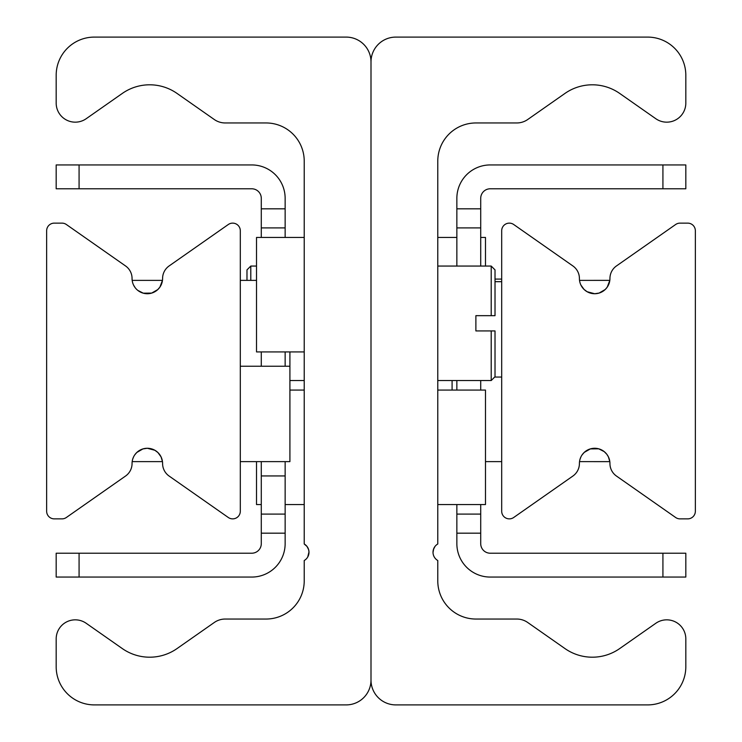 <?xml version="1.0" encoding="UTF-8"?>
<svg xmlns="http://www.w3.org/2000/svg" width="742" height="742" viewBox="0 0 742 742"><rect width="100%" height="100%" fill="white"/><g stroke="black" fill="none" stroke-linecap="round" stroke-linejoin="round"><path stroke-width="1.11" d="M437.78 161.116L437.78 543.997A9.544 9.544 0 0 0 437.78 560.525L437.78 580.884A38.157 38.157 0 0 0 475.937 619.041L516.775 619.041A19.079 19.079 0 0 1 527.72 622.492L564.968 648.573A47.701 47.701 0 0 0 619.691 648.573L655.798 623.289A19.079 19.079 0 0 1 685.821 638.918L685.821 666.743A38.157 38.157 0 0 1 647.664 704.9L395.801 704.9A24.801 24.801 0 0 1 371 680.099L371 61.901A24.801 24.801 0 0 1 395.801 37.1L647.664 37.1A38.157 38.157 0 0 1 685.821 75.257L685.821 103.082A19.079 19.079 0 0 1 655.798 118.711L619.691 93.427A47.701 47.701 0 0 0 564.968 93.427L527.72 119.508A19.079 19.079 0 0 1 516.775 122.959L475.937 122.959A38.157 38.157 0 0 0 437.78 161.116M434.96 546.483L433.393 549.572M433.013 552.502L433.708 548.681L434.979 546.455M308.626 549.664L307.021 546.455L304.22 543.997A9.544 9.544 0 0 1 304.22 560.525L304.22 580.884A38.157 38.157 0 0 1 266.063 619.041L225.225 619.041A19.079 19.079 0 0 0 214.28 622.492L177.032 648.573A47.701 47.701 0 0 1 122.309 648.573L86.202 623.289A19.079 19.079 0 0 0 56.179 638.918L56.179 666.743A38.157 38.157 0 0 0 94.336 704.9L346.199 704.9A24.801 24.801 0 0 0 371 680.099L371 61.901A24.801 24.801 0 0 0 346.199 37.1L94.336 37.1A38.157 38.157 0 0 0 56.179 75.257L56.179 103.082A19.079 19.079 0 0 0 86.202 118.711L122.309 93.427A47.701 47.701 0 0 1 177.032 93.427L214.28 119.508A19.079 19.079 0 0 0 225.225 122.959L266.063 122.959A38.157 38.157 0 0 1 304.22 161.116L304.22 543.997L307.021 546.455L308.626 549.664L308.987 551.955L307.717 557.029M308.95 553.124L308.987 552.02M308.987 551.937L308.607 549.572M305.704 545.055L304.322 544.062M132.178 280.374L162.47 280.374L159.901 287.117L157.777 289.584L151.637 293.099L143.262 293.173L137.808 290.4M135.211 287.757L133.606 285.151M134.775 454.855L136.788 452.49L142.9 448.929L147.324 448.27L154.874 450.273L157.972 452.601L161.088 456.942L162.47 461.626L132.178 461.626M132.827 458.769L133.532 457.007M240.306 511.238A7.633 7.633 0 0 1 228.295 517.489L169.102 476.039A15.267 15.267 0 0 1 162.591 463.537A15.267 15.267 0 0 0 147.324 448.27A15.267 15.267 0 0 0 132.057 463.537A15.267 15.267 0 0 1 125.556 476.039L66.363 517.489A7.633 7.633 0 0 1 61.985 518.871L54.268 518.871A7.633 7.633 0 0 1 46.644 511.238L46.644 230.762A7.633 7.633 0 0 1 54.268 223.129L61.985 223.129A7.633 7.633 0 0 1 66.363 224.511L125.556 265.961A15.267 15.267 0 0 1 132.057 278.463A15.267 15.267 0 0 0 147.324 293.73A15.267 15.267 0 0 0 162.591 278.463A15.267 15.267 0 0 1 169.102 265.961L228.295 224.511A7.633 7.633 0 0 1 240.306 230.762L240.306 511.238M579.984 459.4L580.847 457.081M582.099 454.883L584.223 452.416L590.363 448.901L598.738 448.827L604.192 451.6L606.789 454.243L608.394 456.849L609.822 461.635L579.53 461.626M579.53 280.374L609.822 280.365L607.225 287.145L605.212 289.51L599.1 293.071L594.676 293.73L587.126 291.727L584.028 289.399L580.912 285.058M501.694 230.762A7.633 7.633 0 0 1 513.705 224.511L572.898 265.961A15.267 15.267 0 0 1 579.409 278.463A15.267 15.267 0 0 0 594.676 293.73A15.267 15.267 0 0 0 609.943 278.463A15.267 15.267 0 0 1 616.444 265.961L675.637 224.511A7.633 7.633 0 0 1 680.015 223.129L687.732 223.129A7.633 7.633 0 0 1 695.356 230.762L695.356 511.238A7.633 7.633 0 0 1 687.732 518.871L680.015 518.871A7.633 7.633 0 0 1 675.637 517.489L616.444 476.039A15.267 15.267 0 0 1 609.943 463.537A15.267 15.267 0 0 0 594.676 448.27A15.267 15.267 0 0 0 579.409 463.537A15.267 15.267 0 0 1 572.898 476.039L513.705 517.489A7.633 7.633 0 0 1 501.694 511.238L501.694 230.762M480.714 208.817L456.859 208.817L456.859 227.896L480.714 227.896L480.714 198.327A9.544 9.544 0 0 1 490.249 188.783L685.821 188.783L685.821 164.937L662.921 164.937L662.921 188.783M480.714 227.896L480.714 266.063M480.714 380.544L480.714 390.079M480.714 504.56L480.714 514.104L456.859 514.104L456.859 533.183L480.714 533.183L480.714 514.104M662.921 553.217L662.921 577.063L685.821 577.063L685.821 553.217L490.249 553.217A9.544 9.544 0 0 1 480.714 543.673L480.714 533.183M456.859 533.183L456.859 543.673A33.39 33.39 0 0 0 490.249 577.063L662.921 577.063M456.859 514.104L456.859 504.56M456.859 390.079L456.859 380.544M456.859 266.063L456.859 227.896M662.921 164.937L490.249 164.937A33.39 33.39 0 0 0 456.859 198.327L456.859 208.817M285.141 227.896L285.141 208.817L261.286 208.817L261.286 227.896L285.141 227.896L285.141 237.44M79.079 188.783L79.079 164.937L56.179 164.937L56.179 188.783L251.751 188.783A9.544 9.544 0 0 1 261.286 198.327L261.286 208.817M261.286 533.183L285.141 533.183L285.141 514.104L261.286 514.104L261.286 543.673A9.544 9.544 0 0 1 251.751 553.217L56.179 553.217L56.179 577.063L79.079 577.063L79.079 553.217M261.286 514.104L261.286 461.626M261.286 366.233L261.286 351.921M261.286 237.44L261.286 227.896M79.079 577.063L251.751 577.063A33.39 33.39 0 0 0 285.141 543.673L285.141 533.183M285.141 351.921L285.141 366.233M285.141 461.626L285.141 514.104M285.141 208.817L285.141 198.327A33.39 33.39 0 0 0 251.751 164.937L79.079 164.937M495.016 315.665L491.204 315.665L495.016 315.665L495.016 269.875L491.204 266.063L491.204 315.665L475.882 315.665L475.882 330.932L475.882 315.665M475.882 330.932L495.016 330.932L491.204 330.932L491.204 380.544L437.78 380.544M491.204 380.544L495.016 376.723L495.016 330.932M250.796 280.374L250.796 266.063L246.984 269.875L246.984 280.374M501.694 377.057L494.682 377.057M501.694 281.691L495.016 281.691M501.694 279.085L495.016 279.085M452.091 380.544L452.091 390.079M501.694 461.626L485.481 461.626M240.306 461.626L289.909 461.626L289.909 351.921M240.306 280.374L256.519 280.374M240.306 366.233L289.909 366.233M256.519 461.626L256.519 504.56L261.286 504.56M485.481 266.063L485.481 237.44L480.714 237.44M304.22 237.44L256.519 237.44L256.519 351.921L304.22 351.921M437.78 504.56L485.481 504.56L485.481 390.079L437.78 390.079M261.286 475.937L285.141 475.937M437.78 266.063L491.204 266.063M256.519 266.063L250.796 266.063M304.22 380.544L289.909 380.544M304.22 390.079L289.909 390.079M304.22 504.56L285.141 504.56M437.78 237.44L456.859 237.44"/></g></svg>
